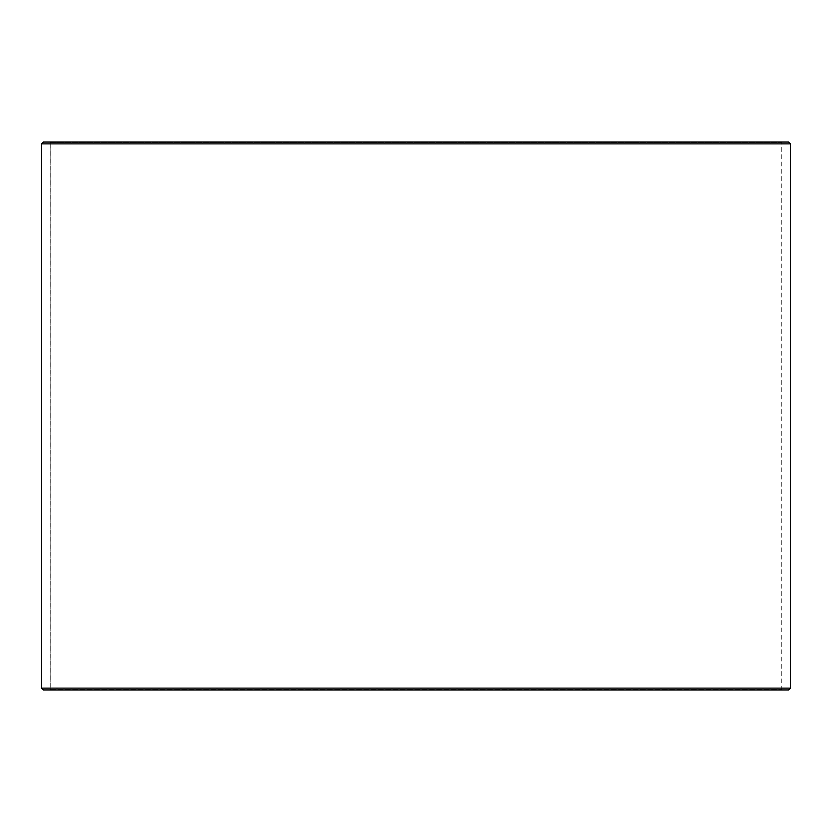 <?xml version="1.0" encoding="UTF-8"?>
<svg xmlns="http://www.w3.org/2000/svg" width="832" height="832" viewBox="0 0 832 832"><rect width="100%" height="100%" fill="white"/><g stroke="black" fill="none" stroke-linecap="round" stroke-linejoin="round"><path stroke-width="0.62" stroke-dasharray="4.16 3.12" d="M50.055 689.946L781.997 689.946L43.482 689.946L50.055 689.946L50.783 689.218L50.783 142.782L781.269 142.782L50.731 142.782L50.003 142.054L43.482 142.054L781.997 142.054L50.003 142.054M50.783 689.218L781.269 689.218L50.731 689.218L50.731 142.782M50.783 142.782L50.055 142.054M788.57 142.054L43.43 142.054M790.4 143.874L41.6 143.874M790.4 688.126L41.6 688.126M788.57 689.946L43.43 689.946M50.003 689.946L50.731 689.218M781.997 689.946L781.269 689.218L781.269 142.782L781.997 142.054"/><path stroke-width="1.25" d="M41.652 688.126L43.482 689.946L41.6 688.126L41.6 143.874L43.43 142.054L788.57 142.054L790.4 143.874L41.652 143.874L41.652 688.126L790.4 688.126L790.4 143.874M43.482 142.054L41.652 143.874M43.482 689.946L788.57 689.946L790.4 688.126"/></g></svg>
